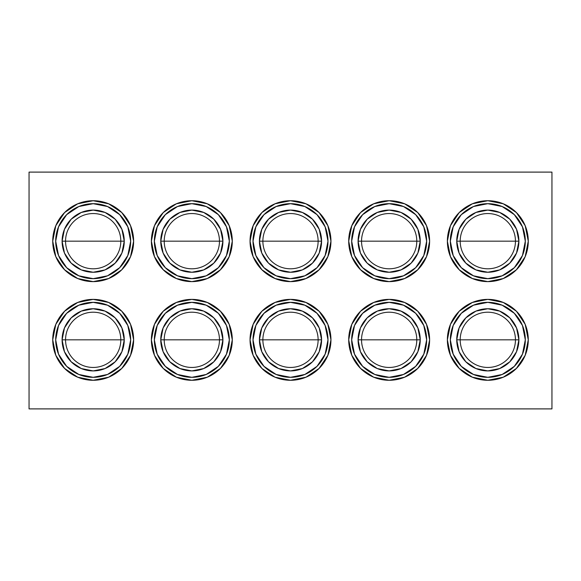 <?xml version="1.0" encoding="UTF-8"?>
<svg xmlns="http://www.w3.org/2000/svg" width="581" height="581" viewBox="0 0 581 581"><rect width="100%" height="100%" fill="white"/><g stroke="black" fill="none" stroke-linecap="round" stroke-linejoin="round"><path stroke-width="0.87" d="M93.178 380.279A40.452 40.452 0 0 1 52.726 339.827A40.452 40.452 0 0 1 93.178 299.382A40.452 40.452 0 0 1 133.63 339.827A40.452 40.452 0 0 1 93.178 380.279L77.701 377.2L64.578 368.434L55.805 355.311L52.726 339.827L55.805 324.351L64.578 311.227L77.701 302.461L93.178 299.382L108.662 302.461L121.785 311.227L130.551 324.351L133.63 339.827L130.551 355.311L121.785 368.434L108.662 377.2L93.178 380.279M191.839 380.279A40.452 40.452 0 0 1 151.387 339.827A40.452 40.452 0 0 1 191.839 299.382A40.452 40.452 0 0 1 232.291 339.827A40.452 40.452 0 0 1 191.839 380.279L176.363 377.2L163.239 368.434L154.466 355.311L151.387 339.827L154.466 324.351L163.239 311.227L176.363 302.461L191.839 299.382L207.323 302.461L220.446 311.227L229.212 324.351L232.291 339.827L229.212 355.311L220.446 368.434L207.323 377.2L191.839 380.279M290.5 380.279A40.452 40.452 0 0 1 250.048 339.827A40.452 40.452 0 0 1 290.5 299.382A40.452 40.452 0 0 1 330.952 339.827A40.452 40.452 0 0 1 290.5 380.279L275.024 377.2L261.9 368.434L253.127 355.311L250.048 339.827L253.127 324.351L261.9 311.227L275.024 302.461L290.5 299.382L305.976 302.461L319.1 311.227L327.873 324.351L330.952 339.827L327.873 355.311L319.1 368.434L305.976 377.2L290.5 380.279M389.161 380.279A40.452 40.452 0 0 1 348.709 339.827A40.452 40.452 0 0 1 389.161 299.382A40.452 40.452 0 0 1 429.613 339.827A40.452 40.452 0 0 1 389.161 380.279L373.677 377.2L360.554 368.434L351.788 355.311L348.709 339.827L351.788 324.351L360.554 311.227L373.677 302.461L389.161 299.382L404.637 302.461L417.761 311.227L426.534 324.351L429.613 339.827L426.534 355.311L417.761 368.434L404.637 377.2L389.161 380.279M487.822 380.279A40.452 40.452 0 0 1 447.37 339.827A40.452 40.452 0 0 1 487.822 299.382A40.452 40.452 0 0 1 528.274 339.827A40.452 40.452 0 0 1 487.822 380.279L472.338 377.2L459.215 368.434L450.449 355.311L447.37 339.827L450.449 324.351L459.215 311.227L472.338 302.461L487.822 299.382L503.299 302.461L516.422 311.227L525.195 324.351L528.274 339.827L525.195 355.311L516.422 368.434L503.299 377.2L487.822 380.279M93.178 281.618A40.452 40.452 0 0 1 52.726 241.173A40.452 40.452 0 0 1 93.178 200.721A40.452 40.452 0 0 1 133.63 241.173A40.452 40.452 0 0 1 93.178 281.618L77.701 278.539L64.578 269.773L55.805 256.649L52.726 241.173L55.805 225.689L64.578 212.566L77.701 203.8L93.178 200.721L108.662 203.8L121.785 212.566L130.551 225.689L133.63 241.173L130.551 256.649L121.785 269.773L108.662 278.539L93.178 281.618M191.839 281.618A40.452 40.452 0 0 1 151.387 241.173A40.452 40.452 0 0 1 191.839 200.721A40.452 40.452 0 0 1 232.291 241.173A40.452 40.452 0 0 1 191.839 281.618L176.363 278.539L163.239 269.773L154.466 256.649L151.387 241.173L154.466 225.689L163.239 212.566L176.363 203.8L191.839 200.721L207.323 203.8L220.446 212.566L229.212 225.689L232.291 241.173L229.212 256.649L220.446 269.773L207.323 278.539L191.839 281.618M290.5 281.618A40.452 40.452 0 0 1 250.048 241.173A40.452 40.452 0 0 1 290.5 200.721A40.452 40.452 0 0 1 330.952 241.173A40.452 40.452 0 0 1 290.5 281.618L275.024 278.539L261.9 269.773L253.127 256.649L250.048 241.173L253.127 225.689L261.9 212.566L275.024 203.8L290.5 200.721L305.976 203.8L319.1 212.566L327.873 225.689L330.952 241.173L327.873 256.649L319.1 269.773L305.976 278.539L290.5 281.618M389.161 281.618A40.452 40.452 0 0 1 348.709 241.173A40.452 40.452 0 0 1 389.161 200.721A40.452 40.452 0 0 1 429.613 241.173A40.452 40.452 0 0 1 389.161 281.618L373.677 278.539L360.554 269.773L351.788 256.649L348.709 241.173L351.788 225.689L360.554 212.566L373.677 203.8L389.161 200.721L404.637 203.8L417.761 212.566L426.534 225.689L429.613 241.173L426.534 256.649L417.761 269.773L404.637 278.539L389.161 281.618M487.822 281.618A40.452 40.452 0 0 1 447.37 241.173A40.452 40.452 0 0 1 487.822 200.721A40.452 40.452 0 0 1 528.274 241.173A40.452 40.452 0 0 1 487.822 281.618L472.338 278.539L459.215 269.773L450.449 256.649L447.37 241.173L450.449 225.689L459.215 212.566L472.338 203.8L487.822 200.721L503.299 203.8L516.422 212.566L525.195 225.689L528.274 241.173L525.195 256.649L516.422 269.773L503.299 278.539L487.822 281.618M551.95 408.893L29.05 408.893L551.95 408.893L551.95 172.107L29.05 172.107L29.05 408.893L29.05 172.107L551.95 172.107L551.95 408.893M130.667 339.827A37.489 37.489 0 0 1 93.178 377.323A37.489 37.489 0 0 1 55.689 339.827L58.543 325.483L66.67 313.319L78.834 305.192L93.178 302.338L107.529 305.192L119.686 313.319L127.813 325.483L130.667 339.827L127.813 354.178L119.686 366.342L107.529 374.469L93.178 377.323L78.834 374.469L66.67 366.342L58.543 354.178L55.689 339.827A37.489 37.489 0 0 1 93.178 302.338A37.489 37.489 0 0 1 130.667 339.827L127.82 325.483M62.102 339.827A31.076 31.076 0 0 1 93.178 308.751A31.076 31.076 0 0 1 124.254 339.827L120.804 339.827A27.627 27.627 0 0 0 93.178 312.208A27.627 27.627 0 0 0 65.551 339.827L62.102 339.827L65.551 339.827A27.627 27.627 0 0 1 93.178 312.208A27.627 27.627 0 0 1 120.804 339.827L65.551 339.827L120.804 339.827A27.627 27.627 0 0 1 93.178 367.453A27.627 27.627 0 0 1 65.551 339.827A27.627 27.627 0 0 0 93.178 367.453A27.627 27.627 0 0 0 120.804 339.827L124.254 339.827A31.076 31.076 0 0 1 93.178 370.91A31.076 31.076 0 0 1 62.102 339.827L64.469 351.723L71.202 361.803L81.289 368.543L93.178 370.91L105.074 368.543L115.154 361.803L121.894 351.723L124.254 339.827L121.894 327.938L115.154 317.858L105.074 311.118L93.178 308.751L81.289 311.118L71.202 317.858L64.469 327.938L62.102 339.827M93.178 302.338L78.834 305.192M55.689 339.841L58.543 354.178M93.178 377.323L107.529 374.469M55.689 241.173A37.489 37.489 0 0 1 93.178 203.677A37.489 37.489 0 0 1 130.667 241.173L127.813 255.517L119.686 267.681L107.529 275.808L93.178 278.662L78.834 275.808L66.67 267.681L58.543 255.517L55.689 241.173L58.543 226.822L66.67 214.658L78.834 206.531L93.178 203.677L107.529 206.531L119.686 214.658L127.813 226.822L130.667 241.173A37.489 37.489 0 0 1 93.178 278.662A37.489 37.489 0 0 1 55.689 241.173L58.543 255.517M124.254 241.173A31.076 31.076 0 0 1 93.178 272.249A31.076 31.076 0 0 1 62.102 241.173L65.551 241.173A27.627 27.627 0 0 0 93.178 268.792A27.627 27.627 0 0 0 120.804 241.173L124.254 241.173L120.804 241.173A27.627 27.627 0 0 1 93.178 268.792A27.627 27.627 0 0 1 65.551 241.173L120.804 241.173L65.551 241.173A27.627 27.627 0 0 1 93.178 213.547A27.627 27.627 0 0 1 120.804 241.173A27.627 27.627 0 0 0 93.178 213.547A27.627 27.627 0 0 0 65.551 241.173L62.102 241.173A31.076 31.076 0 0 1 93.178 210.09A31.076 31.076 0 0 1 124.254 241.173L121.894 229.277L115.154 219.197L105.074 212.457L93.178 210.09L81.289 212.457L71.202 219.197L64.469 229.277L62.102 241.173L64.469 253.062L71.202 263.142L81.289 269.882L93.178 272.249L105.074 269.882L115.154 263.142L121.894 253.062L124.254 241.173M93.178 278.662L107.529 275.808M130.667 241.159L127.82 226.822M93.178 203.677L78.834 206.531M229.328 339.827A37.489 37.489 0 0 1 191.839 377.323A37.489 37.489 0 0 1 154.35 339.827L157.204 325.483L165.331 313.319L177.495 305.192L191.839 302.338L206.19 305.192L218.347 313.319L226.474 325.483L229.328 339.827L226.474 354.178L218.347 366.342L206.19 374.469L191.839 377.323L177.495 374.469L165.331 366.342L157.204 354.178L154.35 339.827A37.489 37.489 0 0 1 191.839 302.338A37.489 37.489 0 0 1 229.328 339.827L226.481 325.483M160.763 339.827A31.076 31.076 0 0 1 191.839 308.751A31.076 31.076 0 0 1 222.915 339.827L219.465 339.827A27.627 27.627 0 0 0 191.839 312.208A27.627 27.627 0 0 0 164.212 339.827L160.763 339.827L164.212 339.827A27.627 27.627 0 0 1 191.839 312.208A27.627 27.627 0 0 1 219.465 339.827L164.212 339.827L219.465 339.827A27.627 27.627 0 0 1 191.839 367.453A27.627 27.627 0 0 1 164.212 339.827A27.627 27.627 0 0 0 191.839 367.453A27.627 27.627 0 0 0 219.465 339.827L222.915 339.827A31.076 31.076 0 0 1 191.839 370.91A31.076 31.076 0 0 1 160.763 339.827L163.13 351.723L169.863 361.803L179.943 368.543L191.839 370.91L203.735 368.543L213.815 361.803L220.555 351.723L222.915 339.827L220.555 327.938L213.815 317.858L203.735 311.118L191.839 308.751L179.943 311.118L169.863 317.858L163.13 327.938L160.763 339.827M191.839 302.338L177.495 305.192M154.35 339.841L157.204 354.178M191.839 377.323L206.19 374.469M154.35 241.173A37.489 37.489 0 0 1 191.839 203.677A37.489 37.489 0 0 1 229.328 241.173L226.474 255.517L218.347 267.681L206.19 275.808L191.839 278.662L177.495 275.808L165.331 267.681L157.204 255.517L154.35 241.173L157.204 226.822L165.331 214.658L177.495 206.531L191.839 203.677L206.19 206.531L218.347 214.658L226.474 226.822L229.328 241.173A37.489 37.489 0 0 1 191.839 278.662A37.489 37.489 0 0 1 154.35 241.173L157.204 255.517M222.915 241.173A31.076 31.076 0 0 1 191.839 272.249A31.076 31.076 0 0 1 160.763 241.173L164.212 241.173A27.627 27.627 0 0 0 191.839 268.792A27.627 27.627 0 0 0 219.465 241.173L222.915 241.173L219.465 241.173A27.627 27.627 0 0 1 191.839 268.792A27.627 27.627 0 0 1 164.212 241.173L219.465 241.173L164.212 241.173A27.627 27.627 0 0 1 191.839 213.547A27.627 27.627 0 0 1 219.465 241.173A27.627 27.627 0 0 0 191.839 213.547A27.627 27.627 0 0 0 164.212 241.173L160.763 241.173A31.076 31.076 0 0 1 191.839 210.09A31.076 31.076 0 0 1 222.915 241.173L220.555 229.277L213.815 219.197L203.735 212.457L191.839 210.09L179.943 212.457L169.863 219.197L163.13 229.277L160.763 241.173L163.13 253.062L169.863 263.142L179.943 269.882L191.839 272.249L203.735 269.882L213.815 263.142L220.555 253.062L222.915 241.173M191.839 278.662L206.19 275.808M229.328 241.159L226.481 226.822M191.839 203.677L177.495 206.531M327.989 339.827A37.489 37.489 0 0 1 290.5 377.323A37.489 37.489 0 0 1 253.011 339.827L255.865 325.483L263.992 313.319L276.149 305.192L290.5 302.338L304.851 305.192L317.008 313.319L325.135 325.483L327.989 339.827L325.135 354.178L317.008 366.342L304.851 374.469L290.5 377.323L276.149 374.469L263.992 366.342L255.865 354.178L253.011 339.827A37.489 37.489 0 0 1 290.5 302.338A37.489 37.489 0 0 1 327.989 339.827L325.135 325.483M259.424 339.827A31.076 31.076 0 0 1 290.5 308.751A31.076 31.076 0 0 1 321.576 339.827L318.127 339.827A27.627 27.627 0 0 0 290.5 312.208A27.627 27.627 0 0 0 262.873 339.827L259.424 339.827L262.873 339.827A27.627 27.627 0 0 1 290.5 312.208A27.627 27.627 0 0 1 318.127 339.827L262.873 339.827L318.127 339.827A27.627 27.627 0 0 1 290.5 367.453A27.627 27.627 0 0 1 262.873 339.827A27.627 27.627 0 0 0 290.5 367.453A27.627 27.627 0 0 0 318.127 339.827L321.576 339.827A31.076 31.076 0 0 1 290.5 370.91A31.076 31.076 0 0 1 259.424 339.827L261.784 351.723L268.524 361.803L278.604 368.543L290.5 370.91L302.396 368.543L312.476 361.803L319.216 351.723L321.576 339.827L319.216 327.938L312.476 317.858L302.396 311.118L290.5 308.751L278.604 311.118L268.524 317.858L261.784 327.938L259.424 339.827M290.5 302.338L276.149 305.192M253.011 339.841L255.865 354.178M290.5 377.323L304.851 374.469M426.65 339.827A37.489 37.489 0 0 1 389.161 377.323A37.489 37.489 0 0 1 351.672 339.827L354.526 325.483L362.653 313.319L374.81 305.192L389.161 302.338L403.505 305.192L415.669 313.319L423.796 325.483L426.65 339.827L423.796 354.178L415.669 366.342L403.505 374.469L389.161 377.323L374.81 374.469L362.653 366.342L354.526 354.178L351.672 339.827A37.489 37.489 0 0 1 389.161 302.338A37.489 37.489 0 0 1 426.65 339.827L423.796 325.483M358.085 339.827A31.076 31.076 0 0 1 389.161 308.751A31.076 31.076 0 0 1 420.237 339.827L416.788 339.827A27.627 27.627 0 0 0 389.161 312.208A27.627 27.627 0 0 0 361.535 339.827L358.085 339.827L361.535 339.827A27.627 27.627 0 0 1 389.161 312.208A27.627 27.627 0 0 1 416.788 339.827L361.535 339.827L416.788 339.827A27.627 27.627 0 0 1 389.161 367.453A27.627 27.627 0 0 1 361.535 339.827A27.627 27.627 0 0 0 389.161 367.453A27.627 27.627 0 0 0 416.788 339.827L420.237 339.827A31.076 31.076 0 0 1 389.161 370.91A31.076 31.076 0 0 1 358.085 339.827L360.445 351.723L367.185 361.803L377.265 368.543L389.161 370.91L401.057 368.543L411.137 361.803L417.87 351.723L420.237 339.827L417.87 327.938L411.137 317.858L401.057 311.118L389.161 308.751L377.265 311.118L367.185 317.858L360.445 327.938L358.085 339.827M389.161 302.338L374.81 305.192M351.672 339.841L354.519 354.178M389.161 377.323L403.505 374.469M525.311 339.827A37.489 37.489 0 0 1 487.822 377.323A37.489 37.489 0 0 1 450.333 339.827L453.187 325.483L461.314 313.319L473.471 305.192L487.822 302.338L502.166 305.192L514.33 313.319L522.457 325.483L525.311 339.827L522.457 354.178L514.33 366.342L502.166 374.469L487.822 377.323L473.471 374.469L461.314 366.342L453.187 354.178L450.333 339.827A37.489 37.489 0 0 1 487.822 302.338A37.489 37.489 0 0 1 525.311 339.827L522.457 325.483M456.746 339.827A31.076 31.076 0 0 1 487.822 308.751A31.076 31.076 0 0 1 518.898 339.827L515.449 339.827A27.627 27.627 0 0 0 487.822 312.208A27.627 27.627 0 0 0 460.196 339.827L456.746 339.827L460.196 339.827A27.627 27.627 0 0 1 487.822 312.208A27.627 27.627 0 0 1 515.449 339.827L460.196 339.827L515.449 339.827A27.627 27.627 0 0 1 487.822 367.453A27.627 27.627 0 0 1 460.196 339.827A27.627 27.627 0 0 0 487.822 367.453A27.627 27.627 0 0 0 515.449 339.827L518.898 339.827A31.076 31.076 0 0 1 487.822 370.91A31.076 31.076 0 0 1 456.746 339.827L459.106 351.723L465.846 361.803L475.926 368.543L487.822 370.91L499.711 368.543L509.798 361.803L516.531 351.723L518.898 339.827L516.531 327.938L509.798 317.858L499.711 311.118L487.822 308.751L475.926 311.118L465.846 317.858L459.106 327.938L456.746 339.827M487.822 302.338L473.471 305.192M450.333 339.841L453.18 354.178M487.822 377.323L502.166 374.469M253.011 241.173A37.489 37.489 0 0 1 290.5 203.677A37.489 37.489 0 0 1 327.989 241.173L325.135 255.517L317.008 267.681L304.851 275.808L290.5 278.662L276.149 275.808L263.992 267.681L255.865 255.517L253.011 241.173L255.865 226.822L263.992 214.658L276.149 206.531L290.5 203.677L304.851 206.531L317.008 214.658L325.135 226.822L327.989 241.173A37.489 37.489 0 0 1 290.5 278.662A37.489 37.489 0 0 1 253.011 241.173L255.865 255.517M321.576 241.173A31.076 31.076 0 0 1 290.5 272.249A31.076 31.076 0 0 1 259.424 241.173L262.873 241.173A27.627 27.627 0 0 0 290.5 268.792A27.627 27.627 0 0 0 318.127 241.173L321.576 241.173L318.127 241.173A27.627 27.627 0 0 1 290.5 268.792A27.627 27.627 0 0 1 262.873 241.173L318.127 241.173L262.873 241.173A27.627 27.627 0 0 1 290.5 213.547A27.627 27.627 0 0 1 318.127 241.173A27.627 27.627 0 0 0 290.5 213.547A27.627 27.627 0 0 0 262.873 241.173L259.424 241.173A31.076 31.076 0 0 1 290.5 210.09A31.076 31.076 0 0 1 321.576 241.173L319.216 229.277L312.476 219.197L302.396 212.457L290.5 210.09L278.604 212.457L268.524 219.197L261.784 229.277L259.424 241.173L261.784 253.062L268.524 263.142L278.604 269.882L290.5 272.249L302.396 269.882L312.476 263.142L319.216 253.062L321.576 241.173M290.5 278.662L304.851 275.808M327.989 241.159L325.135 226.822M290.5 203.677L276.149 206.531M351.672 241.173A37.489 37.489 0 0 1 389.161 203.677A37.489 37.489 0 0 1 426.65 241.173L423.796 255.517L415.669 267.681L403.505 275.808L389.161 278.662L374.81 275.808L362.653 267.681L354.526 255.517L351.672 241.173L354.526 226.822L362.653 214.658L374.81 206.531L389.161 203.677L403.505 206.531L415.669 214.658L423.796 226.822L426.65 241.173A37.489 37.489 0 0 1 389.161 278.662A37.489 37.489 0 0 1 351.672 241.173L354.519 255.517M420.237 241.173A31.076 31.076 0 0 1 389.161 272.249A31.076 31.076 0 0 1 358.085 241.173L361.535 241.173A27.627 27.627 0 0 0 389.161 268.792A27.627 27.627 0 0 0 416.788 241.173L420.237 241.173L416.788 241.173A27.627 27.627 0 0 1 389.161 268.792A27.627 27.627 0 0 1 361.535 241.173L416.788 241.173L361.535 241.173A27.627 27.627 0 0 1 389.161 213.547A27.627 27.627 0 0 1 416.788 241.173A27.627 27.627 0 0 0 389.161 213.547A27.627 27.627 0 0 0 361.535 241.173L358.085 241.173A31.076 31.076 0 0 1 389.161 210.09A31.076 31.076 0 0 1 420.237 241.173L417.87 229.277L411.137 219.197L401.057 212.457L389.161 210.09L377.265 212.457L367.185 219.197L360.445 229.277L358.085 241.173L360.445 253.062L367.185 263.142L377.265 269.882L389.161 272.249L401.057 269.882L411.137 263.142L417.87 253.062L420.237 241.173M389.161 278.662L403.505 275.808M426.65 241.159L423.796 226.822M389.161 203.677L374.81 206.531M450.333 241.173A37.489 37.489 0 0 1 487.822 203.677A37.489 37.489 0 0 1 525.311 241.173L522.457 255.517L514.33 267.681L502.166 275.808L487.822 278.662L473.471 275.808L461.314 267.681L453.187 255.517L450.333 241.173L453.187 226.822L461.314 214.658L473.471 206.531L487.822 203.677L502.166 206.531L514.33 214.658L522.457 226.822L525.311 241.173A37.489 37.489 0 0 1 487.822 278.662A37.489 37.489 0 0 1 450.333 241.173L453.18 255.517M518.898 241.173A31.076 31.076 0 0 1 487.822 272.249A31.076 31.076 0 0 1 456.746 241.173L460.196 241.173A27.627 27.627 0 0 0 487.822 268.792A27.627 27.627 0 0 0 515.449 241.173L518.898 241.173L515.449 241.173A27.627 27.627 0 0 1 487.822 268.792A27.627 27.627 0 0 1 460.196 241.173L515.449 241.173L460.196 241.173A27.627 27.627 0 0 1 487.822 213.547A27.627 27.627 0 0 1 515.449 241.173A27.627 27.627 0 0 0 487.822 213.547A27.627 27.627 0 0 0 460.196 241.173L456.746 241.173A31.076 31.076 0 0 1 487.822 210.09A31.076 31.076 0 0 1 518.898 241.173L516.531 229.277L509.798 219.197L499.711 212.457L487.822 210.09L475.926 212.457L465.846 219.197L459.106 229.277L456.746 241.173L459.106 253.062L465.846 263.142L475.926 269.882L487.822 272.249L499.711 269.882L509.798 263.142L516.531 253.062L518.898 241.173M487.822 278.662L502.166 275.808M525.311 241.159L522.457 226.822M487.822 203.677L473.471 206.531"/></g></svg>
